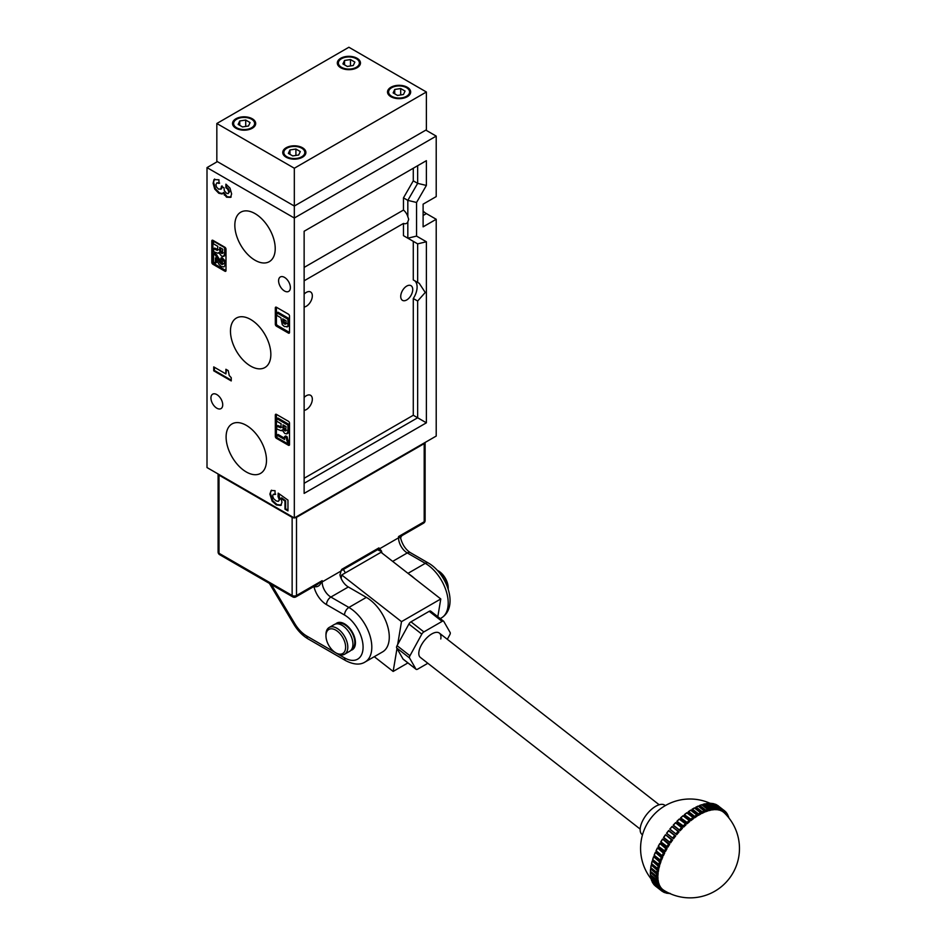 <?xml version="1.0" encoding="UTF-8"?>
<svg xmlns="http://www.w3.org/2000/svg" width="945" height="945" viewBox="0 0 945 945"><rect width="100%" height="100%" fill="white"/><g stroke="black" fill="none" stroke-linecap="round" stroke-linejoin="round"><path stroke-width="1.42" d="M447.316 639.316L449.785 634.792A3.083 1.441 128 0 0 450.163 632.536L443.796 621.432A3.083 1.441 128 0 0 443.618 621.219A3.083 1.441 128 0 0 442.095 621.397L423.88 631.91A3.083 1.441 128 0 0 421.801 634.13L409.953 655.747A3.083 1.441 128 0 0 409.468 657.047A3.083 1.441 128 0 0 409.575 658.015L415.942 669.119A3.083 1.441 128 0 0 416.119 669.32A3.083 1.441 128 0 0 417.643 669.154L427.837 663.272M409.575 658.015L396.676 647.939A3.083 1.441 -52 0 1 396.569 646.982A3.083 1.441 -52 0 1 397.054 645.683L409.953 655.747M440.783 638.974A15.439 7.229 128 0 0 439.366 633.103A15.439 7.229 128 0 0 427.837 636.859A15.439 7.229 128 0 0 418.954 651.577A15.439 7.229 128 0 0 420.371 657.436L640.167 829.084M421.801 634.13L408.901 624.054L397.054 645.683M408.901 624.054A3.083 1.441 -52 0 1 410.981 621.834L423.88 631.91M442.095 621.397L429.195 611.32L410.981 621.834M429.195 611.32A3.083 1.441 -52 0 1 430.719 611.155A3.083 1.441 -52 0 1 430.896 611.356M341.145 578.446L341.736 574.973L381.024 552.293L440.783 598.965L437.818 616.695M440.783 598.965L401.495 621.645L397.656 644.584M403.468 659.374A3.083 1.441 -52 0 1 403.22 659.256A3.083 1.441 -52 0 1 403.042 659.043L415.942 669.119M396.676 647.939L403.042 659.043M396.994 648.506L393.155 671.446L374.267 656.692M407.921 662.918L393.155 671.446M341.736 574.973L401.495 621.645M335.652 623.972A15.439 8.907 60 0 1 336.81 623.074A15.439 8.907 60 0 1 344.523 623.842A15.439 8.907 60 0 1 354.611 637.438A15.439 8.907 60 0 1 352.237 649.806A15.439 8.907 60 0 1 350.878 650.349A15.439 8.907 60 0 0 352.237 649.806A15.439 8.907 60 0 0 354.611 637.438A15.439 8.907 60 0 0 344.523 623.842A15.439 8.907 60 0 0 336.81 623.074L336.81 623.074A15.439 8.907 60 0 0 335.652 623.972M292.773 596.897L219.642 554.68A3.083 1.784 -60 0 1 219.004 553.262A3.083 1.784 0 0 1 218.106 551.998L218.106 473.965A3.083 1.784 0 0 0 219.004 475.122L219.004 553.262L292.135 595.48A3.083 1.784 -60 0 0 292.773 596.897A3.083 3.083 0 0 0 295.856 596.897L317.307 584.518L322.151 580.667L321.158 582.392C319.977 585.463 317.992 586.916 315.205 586.762L313.834 585.947M295.856 596.897A3.083 1.784 -120 0 0 296.506 595.48A3.083 1.784 180 0 1 292.135 595.48L292.135 517.34L219.004 475.122M292.135 517.34A3.083 1.784 0 0 0 294.119 517.86M294.509 517.86A3.083 1.784 0 0 0 296.506 517.34L296.506 595.48L322.151 580.667L322.151 581.931A12.344 7.135 -120 0 0 330.88 597.051L348.894 607.458A32.413 18.711 60 0 1 370.062 636.02A32.413 18.711 60 0 1 365.101 661.996L382.56 651.908A32.413 18.711 60 0 0 387.533 625.933A32.413 18.711 60 0 0 366.353 597.37L348.894 607.458A6.178 3.567 -60 0 0 344.523 615.018L326.521 604.623A18.522 10.69 60 0 1 313.941 586.455M400.042 537.788L398.554 536.559L424.199 521.758L424.199 443.618L296.506 517.34M424.199 443.618A3.083 1.784 0 0 0 425.096 442.461M366.353 597.37L348.339 586.975A12.344 7.135 -120 0 1 339.964 574.891L341.157 570.745A3.083 1.784 60 0 0 341.795 569.327L378.91 547.899L381.437 550.947A12.344 7.135 -120 0 0 382.063 553.097M320.745 582.037L321.158 582.392A6.178 3.567 0 0 0 322.151 581.931L340.767 571.182L341.795 569.327M407.98 573.343L425.297 563.338A6.178 3.567 -60 0 1 428.38 563.043C446.784 573.45 459.199 606.891 441.504 617.876A32.413 18.711 -120 0 0 446.465 591.913A32.413 18.711 -120 0 0 425.297 563.338L407.283 552.943A12.344 7.135 60 0 1 398.554 537.823L398.554 536.559L402.121 535.543L423.561 523.164A3.083 1.784 -120 0 0 424.199 521.758A3.083 1.784 180 0 0 425.108 520.494L425.108 442.461M345.409 572.847L343.378 569.457M409.008 574.147A32.413 18.711 60 0 1 414.548 578.47M315.11 585.782A3.083 1.276 -71.2 0 1 315.205 586.762M379.937 548.572L398.554 537.823A6.178 3.567 0 0 0 399.357 537.256A3.083 2.764 106.7 0 1 399.818 536.382M690.807 819.197A50.935 23.849 -52 0 1 692.909 817.59L693.346 817.791A50.628 23.708 128 0 0 690.819 819.728L684.369 814.696L690.807 819.197L690.889 820.626A49.388 19.928 -128.5 0 0 684.44 815.582L684.794 814.495A50.935 23.849 128 0 1 686.897 812.889L693.122 817.614M680.589 817.85L687.003 822.374L687.216 823.721A49.388 15.758 -131.7 0 0 680.766 818.677L680.991 817.673A50.935 23.849 128 0 1 683.07 815.889L689.377 820.614M676.88 821.335L683.27 825.871L683.613 827.111A49.388 11.423 -134.8 0 0 677.163 822.067L677.246 821.17A50.935 23.849 128 0 1 679.301 819.209L685.668 823.945M679.644 829.639A50.935 23.849 -52 0 1 681.617 827.536L682.113 827.631A50.628 23.708 128 0 0 679.727 830.171L673.277 825.127L680.116 830.761A49.388 6.958 -137.7 0 0 673.667 825.729L673.62 824.938A50.935 23.849 128 0 1 675.604 822.835L682.042 827.572M676.159 833.644A50.935 23.849 -52 0 1 678.049 831.423L672.096 826.426L669.828 829.06L676.762 834.636A49.388 2.41 -140.5 0 0 670.312 829.604L670.135 828.942A50.935 23.849 128 0 1 672.037 826.721L678.522 831.446M666.556 833.242L673.584 838.687A49.175 23.034 128 0 1 675.687 835.971L675.167 835.522A50.628 23.708 128 0 0 673.005 838.321L666.556 833.242M669.922 842.597L663.756 837.459L670.631 842.869A49.175 23.034 128 0 1 672.58 840.07A49.388 3.674 -144.3 0 1 666.13 835.037L665.422 835.061A50.935 23.849 128 0 0 663.756 837.459M667.087 846.968L660.933 841.889L667.914 847.145A49.175 23.034 128 0 1 669.698 844.287A49.388 8.198 -147.1 0 1 663.248 839.255L662.457 839.443A50.935 23.849 128 0 0 660.933 841.889M664.536 851.374L658.393 846.354L665.481 851.469A49.175 23.034 128 0 1 667.076 848.586A49.388 12.639 -150.1 0 1 660.626 843.554L659.752 843.897A50.935 23.849 128 0 0 658.393 846.354M662.185 855.52A50.935 23.849 -52 0 1 663.378 853.063L663.898 852.969A50.628 23.708 128 0 0 662.469 855.922L656.173 850.819L662.469 855.922L663.355 855.78A49.175 23.034 128 0 1 664.737 852.91A49.388 16.939 -153.2 0 1 658.287 847.866L657.354 848.362A50.935 23.849 128 0 0 656.173 850.819M655.251 852.614A50.628 23.708 -52 0 0 654.164 855.26L660.614 860.304L661.547 860.033A49.175 23.034 128 0 1 662.717 857.198A49.388 21.05 -156.5 0 1 656.267 852.166L655.275 852.815A50.935 23.849 128 0 0 654.283 855.237M653.515 857.02A50.628 23.708 -52 0 0 652.664 859.548L659.114 864.58L660.094 864.191A49.175 23.034 128 0 1 661.028 861.427A49.388 24.924 -160.1 0 1 654.578 856.394L653.55 857.186A50.935 23.849 128 0 0 652.747 859.548M652.144 861.297A50.628 23.708 -52 0 0 651.542 863.671L657.673 868.526L658.996 868.207A49.175 23.034 128 0 1 659.693 865.549A49.388 28.539 -164 0 1 653.243 860.505L652.18 861.45A50.935 23.849 128 0 0 651.601 863.718M650.786 867.699L656.881 872.459L658.287 872.022A49.175 23.034 128 0 1 658.724 869.495A49.388 31.835 -168.5 0 1 652.274 864.462L651.199 865.525A50.935 23.849 128 0 0 650.833 867.687L650.798 867.616A50.628 23.708 -52 0 1 651.164 865.431M650.597 869.353A50.628 23.708 -52 0 0 650.455 871.314L656.491 876.157L657.944 875.613A49.175 23.034 128 0 1 658.133 873.251A49.388 34.776 -173.7 0 1 657.236 872.66L656.881 872.459M651.105 871.987L650.42 873.015A50.935 23.849 128 0 0 650.443 873.96A50.935 23.849 128 0 0 650.491 874.881L656.503 879.582L657.992 878.944A49.175 23.034 128 0 1 657.921 876.759A49.388 37.339 -179.8 0 1 657.094 876.216M656.444 877.716A50.935 23.849 -52 0 0 656.503 879.582L656.952 879.771A50.628 23.708 128 0 1 656.881 877.515L650.432 872.483L656.444 877.716L657.921 876.759M651.093 875.401L650.632 876.334A50.935 23.849 128 0 0 650.916 878.023L656.94 882.724L658.429 881.957A49.175 23.034 128 0 1 658.098 879.984A49.388 39.501 173.1 0 1 657.33 879.476M656.645 881.035L656.669 881.035A50.935 23.849 -52 0 0 656.94 882.724L657.401 882.866A50.628 23.708 128 0 1 657.058 880.834L650.609 875.802L656.645 881.035L658.098 879.984M651.507 878.507L651.235 879.322A50.935 23.849 128 0 0 651.743 880.811L657.755 885.512L659.256 884.626A49.175 23.034 128 0 1 658.665 882.89A49.388 41.226 164.6 0 1 657.921 882.406M658.665 882.89L657.649 883.823A50.628 23.708 128 0 0 658.252 885.619L657.755 885.512A50.935 23.849 -52 0 1 657.259 884.024L651.199 879.263M652.31 881.272L652.239 881.945A50.935 23.849 128 0 0 652.948 883.232L658.972 887.922L660.437 886.93A49.175 23.034 128 0 1 659.61 885.441A49.388 42.49 154.5 0 1 658.889 884.981M659.61 885.441L658.618 886.457A50.628 23.708 128 0 0 659.468 887.993L658.972 887.922A50.935 23.849 -52 0 1 658.252 886.646L652.168 881.85M653.515 883.658L653.621 884.177A50.935 23.849 128 0 0 654.531 885.229L660.555 889.93L661.984 888.843A49.175 23.034 128 0 1 660.921 887.615A49.388 43.305 143 0 1 660.224 887.178M654.613 884.933L660.567 889.954A50.935 23.849 -52 0 1 659.634 888.879L660.921 887.615M655.228 885.489L655.357 885.997A50.935 23.849 128 0 0 655.629 886.209A50.935 23.849 128 0 0 655.901 886.41M662.492 891.501L662.492 891.501A50.935 23.849 -52 0 1 661.642 890.911A50.935 23.849 -52 0 1 661.382 890.698L662.587 889.387A49.388 43.635 130.5 0 1 661.902 888.95M664.76 892.635L664.76 892.635A50.935 23.849 -52 0 1 663.508 892.092L662.87 891.596L663.555 892.08L664.571 890.757M667.524 893.368L665.315 892.553L665.965 893.013L666.697 891.974M670.442 893.557L668.942 893.096M686.897 812.889L693.346 817.791L693.346 818.748A49.175 23.034 128 0 0 692.118 819.669A49.175 23.034 128 0 0 690.889 820.626M694.634 816.35A50.935 23.849 -52 0 1 696.737 814.944L697.032 816.22A49.175 23.034 128 0 0 694.575 817.862A49.388 23.873 -125 0 0 688.125 812.83L688.621 811.649L694.634 816.35L694.575 817.862M698.449 813.893A50.935 23.849 -52 0 1 700.517 812.712L700.682 814.082A49.175 23.034 128 0 0 698.26 815.464A49.388 27.559 -121.1 0 0 691.811 810.42L692.425 809.192L698.449 813.893L698.26 815.464M702.194 811.838A50.935 23.849 -52 0 1 704.214 810.881L704.249 812.334A49.175 23.034 128 0 0 701.887 813.456A49.388 30.949 -116.8 0 0 695.437 808.412L696.17 807.136L702.194 811.838L701.887 813.456M698.993 806.711L699.82 805.494L705.844 810.196A50.935 23.849 -52 0 1 707.793 809.487L707.687 811.023A49.175 23.034 128 0 0 705.407 811.849A49.388 33.996 -111.8 0 0 704.557 811.082M704.202 810.775A49.388 33.996 -111.8 0 0 700.233 807.68M702.489 805.282L703.328 804.313L709.352 809.014A50.935 23.849 -52 0 1 711.207 808.554L710.971 810.137A49.175 23.034 128 0 0 708.809 810.68A49.388 36.666 -106 0 0 708.065 809.995M705.856 804.325L706.659 803.581L712.672 808.282A50.935 23.849 -52 0 1 714.42 808.081L714.066 809.711A49.175 23.034 128 0 0 712.034 809.948A49.388 38.946 -99.2 0 0 711.337 809.31M709.022 803.829L709.766 803.321L715.79 808.022A50.935 23.849 -52 0 1 717.397 808.069L716.924 809.735A49.175 23.034 128 0 0 715.046 809.664A49.388 40.789 -91.1 0 0 714.396 809.062M711.963 803.817L712.636 803.522L718.649 808.223A50.935 23.849 -52 0 1 720.114 808.53L719.535 810.196A49.175 23.034 128 0 0 717.822 809.841A49.388 42.182 -81.5 0 0 717.208 809.251M714.656 804.266L721.236 808.896A50.935 23.849 -52 0 1 722.523 809.452L721.85 811.117A49.175 23.034 128 0 0 720.338 810.456A49.388 43.127 -70.4 0 0 719.736 809.889M718.602 806.132A50.935 23.849 128 0 0 718.33 805.92A50.935 23.849 128 0 0 717.491 805.317L723.504 810.019A50.935 23.849 -52 0 1 724.354 810.621A50.935 23.849 -52 0 1 724.614 810.834L723.846 812.476A49.175 23.034 128 0 0 722.547 811.519A49.388 43.588 -58 0 0 721.956 810.964M665.304 805.636L664.843 805.27A18.522 8.67 128 0 0 649.699 811.034A18.522 8.67 128 0 0 640.155 830.017A18.522 8.67 128 0 0 642.045 834.47L642.505 834.825M662.587 889.387A49.175 23.034 128 0 0 663.874 890.344A49.388 49.388 0 0 0 723.858 812.452M687.003 822.374A50.935 23.849 -52 0 1 689.094 820.591L689.661 821.618A49.175 23.034 128 0 0 687.216 823.721M683.27 825.871A50.935 23.849 -52 0 1 685.314 823.91L686.011 824.82A49.175 23.034 128 0 0 683.613 827.111M675.604 822.835L682.432 828.304A49.175 23.034 128 0 0 680.116 830.761M672.037 826.721L678.982 832.025A49.175 23.034 128 0 0 676.762 834.636M665.457 892.352L666.119 892.86A50.628 23.708 128 0 0 667.879 893.238L668.174 892.73M663.083 891.407L663.733 891.915A50.628 23.708 128 0 0 665.292 892.6L665.977 891.572M661.016 890.013L661.677 890.521A50.628 23.708 128 0 0 663.012 891.501L663.874 890.344M651.518 868.313L650.609 869.4A50.935 23.849 128 0 0 650.455 871.42M656.633 874.101L650.644 868.868L657.094 873.912A50.628 23.708 128 0 0 656.905 876.346L656.491 876.157A50.935 23.849 -52 0 1 656.633 874.101L658.133 873.251M656.846 872.389A50.935 23.849 -52 0 1 657.224 870.227L658.724 869.495M657.614 868.42A50.935 23.849 -52 0 1 658.204 866.14L659.693 865.549M658.771 864.25A50.935 23.849 -52 0 1 659.563 861.887L661.028 861.427M660.307 859.938A50.935 23.849 -52 0 1 661.299 857.517L662.717 857.198M663.378 853.063L657.448 847.925L664.737 852.91M664.418 851.055A50.935 23.849 -52 0 1 665.776 848.598L667.076 848.586M666.957 846.59A50.935 23.849 -52 0 1 668.469 844.145L669.698 844.287M669.781 842.16A50.935 23.849 -52 0 1 671.446 839.762L672.58 840.07M672.852 837.837A50.935 23.849 -52 0 1 674.647 835.51L668.623 830.809A50.935 23.849 128 0 0 666.839 833.136M705.844 810.196L705.407 811.849M709.352 809.014L708.809 810.68M712.672 808.282L712.034 809.948M715.79 808.022L715.046 809.664M718.649 808.223L717.822 809.841M721.236 808.896L720.338 810.456M723.504 810.019L722.547 811.519M725.465 811.613A50.935 23.849 -52 0 1 726.362 812.641L725.583 814.165M726.422 812.712L724.791 811.082L725.441 811.59L724.437 813.019M727.839 815.015L727.059 813.621A50.935 23.849 -52 0 1 727.745 814.873L727.248 815.984M726.362 812.641L727.024 813.598L726.138 814.755M728.276 816.019L727.674 815.547L727.792 816.622M655.228 885.843L661.382 890.698M660.555 889.93L661.063 889.966A50.628 23.708 128 0 1 659.964 888.702L659.102 888.028M653.515 884.059L659.634 888.879M653.019 882.961L659.019 887.969M657.247 872.648A50.628 23.708 128 0 1 657.696 870.05L651.247 865.018L657.224 870.227M657.673 868.526L657.992 868.715A50.628 23.708 128 0 1 658.7 865.974L652.251 860.942L658.204 866.14M658.842 864.403L659.114 864.58A50.628 23.708 128 0 1 660.071 861.745L653.633 856.702L659.563 861.887M660.378 860.127L660.614 860.304A50.628 23.708 128 0 1 661.819 857.387L655.369 852.355L661.299 857.517M664.5 851.327L664.666 851.48A50.628 23.708 128 0 1 666.308 848.515L659.858 843.483L665.776 848.598M660.72 841.96L660.72 841.96A50.628 23.708 -52 0 1 662.457 839.219M667.052 846.897L667.17 847.039A50.628 23.708 128 0 1 669.001 844.098L662.551 839.054L668.469 844.145M665.457 834.73L663.496 837.565L669.863 842.515M669.958 842.633A50.628 23.708 128 0 1 671.966 839.751L665.516 834.718L671.446 839.762M672.946 838.227L666.556 833.289M668.623 830.809L675.167 835.522L668.717 830.49M679.301 819.209L685.798 824.04A50.628 23.708 128 0 0 683.329 826.402L676.88 821.37M683.07 815.889L689.555 820.756A50.628 23.708 128 0 0 687.039 822.918L680.589 817.874M690.712 810.255L697.15 815.192A50.628 23.708 128 0 0 694.622 816.882L688.621 811.649A50.935 23.849 128 0 1 690.712 810.255L690.701 810.16A50.628 23.708 -52 0 0 688.432 811.672M694.492 807.987L700.906 812.983A50.628 23.708 128 0 0 698.402 814.413L692.425 809.192A50.935 23.849 128 0 1 694.492 808.01L694.457 807.951A50.628 23.708 -52 0 0 692.272 809.192M698.201 806.179L704.568 811.2A50.628 23.708 128 0 0 702.135 812.346L696.17 807.136A50.935 23.849 128 0 1 698.201 806.179L698.119 806.156A50.628 23.708 -52 0 0 696.052 807.124M701.769 804.786L708.124 809.841A50.628 23.708 128 0 0 705.773 810.692L699.82 805.494A50.935 23.849 128 0 1 701.769 804.786L701.674 804.809A50.628 23.708 -52 0 0 699.761 805.494M705.053 803.9L711.502 808.932A50.628 23.708 128 0 0 709.27 809.487L703.328 804.313A50.628 23.708 -52 0 1 703.446 804.278M708.396 803.38L714.68 808.495A50.628 23.708 128 0 0 712.589 808.743L706.659 803.581A50.935 23.849 128 0 1 708.396 803.38L708.23 803.451M711.372 803.368L717.633 808.507A50.628 23.708 128 0 0 715.696 808.447L709.766 803.321A50.935 23.849 128 0 1 711.372 803.368L711.183 803.474M713.853 803.959L720.303 809.003A50.628 23.708 128 0 0 718.554 808.625L712.636 803.522A50.935 23.849 128 0 1 714.089 803.829L720.173 808.577M716.239 804.904L722.689 809.936A50.628 23.708 128 0 0 721.141 809.263L715.211 804.195A50.935 23.849 128 0 1 716.511 804.75L722.559 809.475M717.456 805.294L724.744 811.33A50.628 23.708 128 0 0 723.409 810.361L722.736 809.83M727.745 814.873L727.815 815.405A50.628 23.708 128 0 0 726.953 813.869L726.292 813.35M728.701 817.732A50.628 23.708 128 0 0 728.182 816.232L727.508 815.712M728.737 817.496L728.737 817.496A50.935 23.849 -52 0 0 728.276 816.114M226.103 436.992A28.551 16.49 -120 0 0 238.801 465.979A28.551 16.49 -120 0 0 260.914 473.173A28.551 16.49 -120 0 0 266.49 460.309A28.551 16.49 -120 0 0 254.252 431.818A28.551 16.49 -120 0 0 232.375 423.726A28.551 16.49 -120 0 0 226.103 436.992M230.474 331.128A28.551 16.49 -120 0 0 243.16 360.116A28.551 16.49 -120 0 0 265.285 367.31A28.551 16.49 -120 0 0 270.849 354.446A28.551 16.49 -120 0 0 258.611 325.954A28.551 16.49 -120 0 0 236.734 317.863A28.551 16.49 -120 0 0 230.474 331.128M234.832 225.264A28.551 16.49 -120 0 0 247.531 254.24A28.551 16.49 -120 0 0 269.656 261.446A28.551 16.49 -120 0 0 275.219 248.582A28.551 16.49 -120 0 0 262.982 220.09A28.551 16.49 -120 0 0 241.105 211.999A28.551 16.49 -120 0 0 234.832 225.264M413.284 241.341L417.655 243.857L417.655 282.46L413.284 279.944L413.284 241.341L403.468 235.659L403.468 223.445A8.34 4.808 -120 0 0 406.539 223.351A8.34 4.808 -120 0 0 407.827 221.851L408.701 219.275L407.827 216.712A8.34 4.808 -120 0 0 403.468 210.073L403.468 197.859L413.284 180.838L413.284 168.234M403.468 223.445L304.136 280.795M290.387 287.587A8.34 4.808 60 0 1 288.662 291.403A8.34 4.808 60 0 1 282.236 289.17A8.34 4.808 60 0 1 278.598 280.783A8.34 4.808 60 0 1 280.322 276.968A8.34 4.808 60 0 1 286.748 279.2A8.34 4.808 60 0 1 290.387 287.587M304.136 307.031A8.493 4.902 120 0 0 306.322 306.239A8.493 4.902 120 0 0 311.874 298.762A8.493 4.902 120 0 0 310.574 291.958A8.493 4.902 120 0 0 306.322 292.383A8.493 4.902 120 0 0 304.136 294.108M304.136 410.366A8.493 4.902 120 0 0 306.322 409.587A8.493 4.902 120 0 0 311.874 402.109A8.493 4.902 120 0 0 310.574 395.305A8.493 4.902 120 0 0 306.322 395.719A8.493 4.902 120 0 0 304.136 397.455M406.74 299.943A8.493 4.902 120 0 0 412.28 292.454A8.493 4.902 120 0 0 410.981 285.662A8.493 4.902 120 0 0 406.74 286.075A8.493 4.902 120 0 0 401.188 293.552A8.493 4.902 120 0 0 402.487 300.356A8.493 4.902 120 0 0 406.74 299.943M222.725 404.803A8.34 4.808 60 0 1 220.988 408.618A8.34 4.808 60 0 1 214.574 406.374A8.34 4.808 60 0 1 210.936 397.987A8.34 4.808 60 0 1 212.66 394.171A8.34 4.808 60 0 1 219.086 396.404A8.34 4.808 60 0 1 222.725 404.803M426.384 422.817L304.136 493.396L304.136 231.253L426.384 160.674L426.384 185.444L416.556 202.466L416.556 236.096L426.384 241.766L426.384 422.817L417.655 417.773L417.655 301.03L413.284 298.514A14.659 8.47 120 0 0 414.772 280.807M304.136 478.276L413.284 415.257L413.284 298.514M413.284 415.257L417.655 417.773L304.136 483.308M417.655 282.46L419.214 283.287L425.25 292.477L417.655 301.03M426.384 241.766L417.655 243.857L407.827 238.187L407.827 221.851M403.468 235.659L407.827 238.187L416.556 236.096M304.136 267.411L403.468 210.073M216.83 123.5L294.32 168.234L426.384 91.996L348.894 47.25L216.83 123.5L216.83 161.311L294.32 206.045L294.32 218.023L436.212 136.104L436.212 196.595L423.112 204.155L423.112 226.847L436.212 219.275L436.212 436.058L294.32 517.966L207.002 467.562L207.002 167.608L294.32 218.023L294.32 517.966M436.212 219.275L426.384 213.605A13.891 8.021 60 0 1 423.112 211.066M223.422 256.426L224.638 253.969L224.638 247.637L213.499 241.211L213.499 243.834L217.822 246.326L217.35 250.39L213.499 248.724L213.783 251.807L218.011 253.26L218.791 252.551L221.461 256.012L223.422 256.426L224.863 255.658L225.725 253.331L225.725 248.169M218.437 249.752L214.598 248.086L213.499 248.724M211.81 240.963L212.897 240.325L212.897 261.753A1.547 0.886 -120 0 0 213.983 263.643L225.997 270.577L225.997 249.149A1.547 0.886 -120 0 0 224.898 247.259L212.897 240.325A1.547 0.886 -120 0 0 212.129 240.254A1.547 0.886 -120 0 0 211.81 240.963L211.81 262.379A1.547 0.886 -120 0 0 212.897 264.269L224.898 271.203A1.547 0.886 -120 0 0 225.678 271.286A1.547 0.886 -120 0 0 225.997 270.577L224.898 271.203M223.032 263.49L222.512 264.494L221.354 264.246L219.783 262.663L215.566 255.398L213.546 253.768L213.546 262.084L215.425 263.159L215.425 257.926L218.98 264.387L221.295 266.525L223.977 266.892L225.997 263.856L225.359 261.068L221.957 257.524L220.858 258.15L220.858 260.477L222.24 261.529L222.748 264.352M215.425 263.159L216.511 262.533L216.511 259.721M223.599 263.856L220.882 262.025L216.665 254.76L214.645 253.142L213.546 253.768M275.326 307.881L276.412 307.243L276.412 323.627A1.547 0.886 -120 0 0 277.511 325.529L289.513 332.451L289.513 316.067A1.547 0.886 -120 0 0 288.426 314.177L276.412 307.243A1.547 0.886 -120 0 0 275.645 307.172A1.547 0.886 -120 0 0 275.326 307.881L275.326 324.265A1.547 0.886 -120 0 0 276.412 326.155L288.426 333.089A1.547 0.886 -120 0 0 289.194 333.16A1.547 0.886 -120 0 0 289.513 332.451L288.426 333.089M289.028 318.595L277.984 312.216L276.885 312.842L276.885 315.465L280.866 317.756L282.26 324.619L284.41 326.592L288.083 326.427L289.028 324.159L289.028 318.595L287.941 319.221L276.885 312.842M280.771 427.79L276.802 426.171L276.802 429.101L281.315 430.707L282.094 429.999L284.764 433.471L286.725 433.873L288.166 433.105L289.028 430.79L289.028 424.459L277.901 418.033L276.802 418.659L276.802 421.281L281.126 423.773L280.854 427.719M281.74 427.211L277.901 425.534L276.802 426.171M288.119 443.819L289.513 444.622L289.513 423.195A1.547 0.886 -120 0 0 288.426 421.305L276.412 414.371L276.412 435.799A1.547 0.886 -120 0 0 276.968 437.216M276.968 435.102L276.968 437.559L287.953 443.914L289.052 443.276L289.052 441.256L287.812 439.886L287.162 436.814L285.685 435.964L284.599 436.59L284.599 439.508L276.968 435.102L278.054 434.464L284.599 438.244M284.988 501.169L284.988 509.19L287.965 510.902L287.965 500.118L278.184 493.136L278.031 496.479L279.236 499.751L278.255 501.405L276.105 500.862L273.601 498.653L272.644 495.912L273.27 494.259L275.042 494.554L275.042 490.691L271.144 490.467L269.88 494.081L272.101 501.098L276.353 504.937L280.7 505.457L282 502.279L281.043 498.228L284.988 501.169L285.638 500.791L285.638 508.812L287.965 510.146M271.522 490.207L269.88 494.081M278.799 493.573L279.897 499.373L278.255 501.405M225.89 369.271L225.89 373.913L213.735 366.896L213.735 370.818L231.241 380.93L231.241 377.705L229.257 375.519L228.229 370.629L225.89 369.271M222.075 185.905L221.721 188.634L218.744 189.248L216.559 187.145L215.885 184.629L217.055 182.81L218.968 183.448L218.968 179.774L213.983 179.621L213.121 183.271L214.716 189.047L218.791 193.252L222.099 193.961L223.091 192.815L226.552 197.174L230.545 197.375L231.631 193.938L229.978 188.09L225.879 184.169L225.879 187.748L227.615 189.059L228.867 192.142L228.052 193.666L226.446 193.17L224.331 190.713L223.977 187.76L221.425 186.283L220.882 189.307M226.54 184.57L226.54 187.37L228.265 188.681L229.517 191.764L228.052 193.666M214.645 179.018L213.121 183.271M216.901 182.822L219.618 183.07M288.426 445.249A1.547 0.886 -120 0 0 289.194 445.331A1.547 0.886 -120 0 0 289.513 444.622L288.426 445.249L276.412 438.315A1.547 0.886 -120 0 1 275.326 436.425L275.326 415.009A1.547 0.886 -120 0 1 275.645 414.3A1.547 0.886 -120 0 1 276.412 414.371L275.326 415.009M286.725 433.873L287.941 431.416L287.941 425.085L276.802 418.659M287.941 425.085L289.028 424.459M277.688 426.478L278.787 425.852M281.315 430.707L282.094 429.999M287.941 431.416L289.028 430.79M282.992 427.849L282.992 424.86L286.063 426.632L285.555 430.967L283.358 429.538L282.992 427.849L284.091 427.223L284.091 425.486M286.063 429.833L285.78 430.837M283.358 429.538L284.457 428.9L284.091 427.223M284.575 430.719L285.673 430.093L284.457 428.9M286.654 430.329L285.673 430.093M287.953 443.914L286.063 437.44L284.599 436.59M286.063 437.44L287.162 436.814M287.953 441.882L289.052 441.256M286.713 440.512L287.812 439.886M286.063 437.783L287.162 437.157M286.996 327.064L289.028 324.159M287.941 324.785L287.941 319.221M283.429 323.166L282.732 318.831L286.063 320.768L286.063 322.706L285.697 324.17L283.429 323.166L284.528 322.54L283.819 319.469M285.697 324.17L284.492 324.017L285.579 323.391L284.528 322.54M282.732 321.099L283.819 320.473M286.784 323.544L285.579 323.391M214.385 249.031L215.484 248.405M218.011 253.26L218.791 252.551M224.638 253.969L225.725 253.331M219.689 250.401L219.689 247.401L222.76 249.185L222.252 253.508L220.055 252.079L219.689 250.401L220.787 249.763L220.787 248.039M222.76 252.386L222.477 253.39M220.055 252.079L221.142 251.453L220.787 249.763M221.272 253.272L222.358 252.634L221.142 251.453M223.351 252.882L222.358 252.634M221.354 264.246L222.441 263.62M219.783 262.663L220.882 262.025M218.2 259.58L219.299 258.954M218.023 259.237L219.11 258.599M215.566 255.398L216.665 254.76M223.977 266.892L225.997 263.856M224.898 264.494L224.272 261.706L225.359 261.068M224.272 261.706L220.858 258.15M229.517 191.764L228.867 192.142M228.265 188.681L227.615 189.059M226.54 187.37L225.879 187.748M223.091 192.815L223.788 192.461L227.213 196.796L226.552 197.174M227.213 196.796L231.194 196.997M224.969 194.741L224.319 195.119M223.788 192.461L223.138 192.839M213.783 182.893L215.365 188.669L219.441 192.874L218.791 193.252M219.441 192.874L222.748 193.583M215.365 188.669L214.716 189.047M214.385 367.274L214.385 370.44L231.241 380.173M214.385 370.44L213.735 370.818M226.54 369.649L225.89 373.913M281.043 498.228L281.693 497.85L285.638 500.791M270.53 493.703L272.751 500.72L277.015 504.559L276.353 504.937M277.015 504.559L281.362 505.079M272.751 500.72L272.101 501.098M275.704 494.176L273.27 494.259M279.897 499.373L279.236 499.751M279.744 498.062L279.082 498.44M278.68 496.101L278.031 496.479M285.638 508.812L284.988 509.19M217.374 161.619L207.002 167.608M436.212 136.104L425.841 130.115M407.827 216.712L407.827 200.375L417.655 183.365L417.655 165.718L426.384 160.674M403.468 197.859L407.827 200.375L416.556 202.466M413.284 180.838L417.655 183.365L426.384 185.444M448.213 589.29A15.439 8.907 -120 0 0 448.213 589.184A15.439 8.907 -120 0 0 437.299 570.272L437.299 570.272A15.439 8.907 -120 0 0 437.204 570.225M438.385 570.91L437.299 570.272L438.385 570.91A13.891 8.021 60 0 1 448.213 587.92L448.213 589.184M337.4 623.806A14.506 8.375 60 0 1 344.523 624.598A14.506 8.375 60 0 1 353.973 637.261A14.506 8.375 60 0 1 351.906 648.931M336.881 653.456L335.794 652.83A13.891 8.021 -120 0 0 345.622 647.148A13.891 8.021 -120 0 0 335.794 630.138A13.891 8.021 -120 0 0 325.966 635.808A13.891 8.021 -120 0 0 335.794 652.83L336.881 653.456A15.439 8.907 60 0 0 344.606 654.223L349.733 651.259A15.439 8.907 60 0 0 352.095 638.891A15.439 8.907 60 0 0 342.019 625.283A15.439 8.907 60 0 0 334.294 624.527L329.167 627.48A15.439 8.907 60 0 1 336.881 628.248A15.439 8.907 60 0 1 346.969 641.844A15.439 8.907 60 0 1 344.606 654.223M325.966 635.808L325.966 634.544A15.439 8.907 60 0 1 329.167 627.48M236.687 127.788A10.501 6.06 0 0 0 248.133 129.099A10.501 6.06 0 0 0 254.607 123.5A10.501 6.06 0 0 0 251.535 119.212A10.501 6.06 0 0 0 240.089 117.901A10.501 6.06 0 0 0 233.616 123.5A10.501 6.06 0 0 0 236.687 127.788M341.464 67.284A10.501 6.06 0 0 0 352.91 68.607A10.501 6.06 0 0 0 359.383 63.008A10.501 6.06 0 0 0 356.312 58.72A10.501 6.06 0 0 0 344.878 57.409A10.501 6.06 0 0 0 338.393 63.008A10.501 6.06 0 0 0 341.464 67.284M286.89 156.764A10.501 6.06 0 0 0 298.337 158.087A10.501 6.06 0 0 0 304.81 152.488A10.501 6.06 0 0 0 301.738 148.2A10.501 6.06 0 0 0 290.304 146.888A10.501 6.06 0 0 0 283.819 152.488A10.501 6.06 0 0 0 286.89 156.764M391.679 96.272A10.501 6.06 0 0 0 403.113 97.583A10.501 6.06 0 0 0 409.598 91.996A10.501 6.06 0 0 0 406.515 87.708A10.501 6.06 0 0 0 395.081 86.397A10.501 6.06 0 0 0 388.596 91.996A10.501 6.06 0 0 0 391.679 96.272M357.08 58.283A11.576 6.686 0 0 0 344.464 56.83A11.576 6.686 0 0 0 337.318 63.008A11.576 6.686 0 0 0 340.708 67.733A11.576 6.686 0 0 0 353.324 69.174A11.576 6.686 0 0 0 360.47 63.008A11.576 6.686 0 0 0 357.08 58.283M252.291 118.775A11.576 6.686 0 0 0 239.676 117.322A11.576 6.686 0 0 0 232.529 123.5A11.576 6.686 0 0 0 235.931 128.225A11.576 6.686 0 0 0 248.547 129.678A11.576 6.686 0 0 0 255.693 123.5A11.576 6.686 0 0 0 252.291 118.775M302.506 147.763A11.576 6.686 0 0 0 289.891 146.31A11.576 6.686 0 0 0 282.744 152.488A11.576 6.686 0 0 0 286.134 157.213A11.576 6.686 0 0 0 298.75 158.654A11.576 6.686 0 0 0 305.896 152.488A11.576 6.686 0 0 0 302.506 147.763M407.283 87.259A11.576 6.686 0 0 0 394.667 85.818A11.576 6.686 0 0 0 387.521 91.996A11.576 6.686 0 0 0 390.911 96.721A11.576 6.686 0 0 0 403.527 98.162A11.576 6.686 0 0 0 410.673 91.996A11.576 6.686 0 0 0 407.283 87.259M294.32 168.234L294.32 206.045L426.384 129.796L426.384 91.996M397.502 95.433L403.468 94.512L405.062 91.063L400.692 88.546L394.726 89.468L393.132 92.917L397.502 95.433M300.286 151.566L295.915 149.038L289.95 149.96L288.355 153.409L292.726 155.925L298.679 155.004L300.286 151.566M342.929 63.929L347.287 66.445L353.253 65.524L354.859 62.087L350.489 59.559L344.523 60.48L342.929 63.929M245.712 120.05L239.746 120.972L238.152 124.421L242.511 126.937L248.476 126.016L250.071 122.578L245.712 120.05L245.712 126.441M394.726 93.838L394.726 89.468M400.692 94.937L400.692 88.546M295.915 155.429L295.915 149.038M289.95 154.33L289.95 149.96M239.746 125.342L239.746 120.972M344.523 64.851L344.523 60.48M350.489 65.949L350.489 59.559M378.272 549.01L378.272 549.317A3.083 1.784 -120 0 0 378.91 547.899M381.437 550.947A6.178 3.567 60 0 1 378.91 550.427L377.622 549.683M428.38 563.043L410.366 552.636A6.178 3.567 -60 0 0 407.283 552.943L392.671 561.377M271.392 584.542L294.781 623.617A24.7 14.258 -120 0 0 306.782 636.079L344.523 657.862A26.236 15.155 -120 0 0 363.081 647.148A26.236 15.155 -120 0 0 344.523 615.018M348.339 586.975L330.88 597.051A6.178 3.567 -60 0 0 326.521 604.623M294.781 623.617L293.848 624.267L269.372 583.384M306.782 636.079A6.178 3.567 120 0 0 308.058 638.903C302.459 635.56 297.71 630.681 293.848 624.267M344.523 657.862A6.178 3.567 120 0 0 345.799 660.697L308.058 638.903M378.91 550.427A3.083 1.784 120 0 0 378.52 549.21M668.127 892.824L668.8 893.344A50.628 23.708 128 0 0 669.603 893.403M669.84 893.509A50.935 23.849 -52 0 1 668.717 893.462M667.347 893.308A50.935 23.849 -52 0 1 665.965 893.013M658.252 886.646L652.239 881.945M657.259 884.024L651.235 879.322M656.031 850.866A50.628 23.708 -52 0 1 657.342 848.149M658.24 846.401A50.628 23.708 -52 0 1 659.752 843.672M663.567 837.518A50.628 23.708 -52 0 1 665.422 834.837M666.638 833.195A50.628 23.708 -52 0 1 668.635 830.596M669.922 829.001A50.628 23.708 -52 0 1 672.037 826.509M678.557 831.47L678.557 831.47A50.628 23.708 128 0 0 676.277 834.151L669.828 829.119M673.407 824.997A50.628 23.708 -52 0 1 675.616 822.646M677.033 821.217A50.628 23.708 -52 0 1 679.301 819.043M680.766 817.72A50.628 23.708 -52 0 1 683.081 815.736M684.582 814.519A50.628 23.708 -52 0 1 686.897 812.759M690.712 810.172L696.855 814.968M700.517 812.712L694.492 808.01M705.183 803.852A50.935 23.849 128 0 0 703.328 804.313M727.048 813.61L726.469 813.161A50.628 23.708 128 0 0 725.358 811.897L724.709 811.389M213.983 263.643L212.897 264.269M212.897 261.753L211.81 262.379M277.511 325.529L276.412 326.155M276.412 323.627L275.326 324.265M277.346 437.783L276.412 438.315M276.412 435.799L275.326 436.425M279.023 427.187L280.122 426.561M215.72 249.74L216.818 249.114M423.112 215.495L426.384 213.605M416.119 669.32L403.22 659.256M443.618 621.219L430.719 611.155M378.272 549.317L341.157 570.745M423.561 523.164A3.083 3.083 0 0 0 425.108 520.494M218.106 551.998A3.083 3.083 0 0 0 219.642 554.68M441.504 617.876L440.252 618.597M402.121 535.543C401.082 536.429 400.633 537.469 400.774 538.65C402.605 545.029 405.795 549.695 410.366 552.636M345.799 660.697C353.69 664.701 360.128 665.138 365.101 661.996M650.408 874.857L650.337 872.707M710.026 803.262A49.388 49.388 0 0 0 651.129 878.897M655.357 885.985L662.516 891.525M664.867 892.682L663.484 892.08M654.519 885.217L653.55 884.107M652.924 883.209L652.144 881.815M651.129 879.122L651.696 880.787L657.838 885.595M650.869 878.011L657.047 882.831M650.857 877.988L650.526 876.074M650.42 874.869L656.633 879.724M650.373 871.42L656.633 876.31M650.361 871.408L650.55 869.057M650.727 867.699L657.011 872.613M650.715 867.687L651.152 865.171M652.156 861.072L651.471 863.73L657.791 868.668M653.538 856.808L652.605 859.584L658.96 864.545M655.287 852.437L654.105 855.284L660.496 860.269M657.377 847.996L655.972 850.89L662.374 855.886M659.787 843.531L658.181 846.436L664.595 851.457M662.492 839.089L660.697 841.983L667.135 847.015M666.544 833.242L668.67 830.49M673.289 825.068L675.64 822.575M675.651 822.575L682.089 827.596M676.903 821.288L679.325 818.972L685.751 823.993M680.624 817.791L683.093 815.677L689.507 820.673M684.416 814.59L686.897 812.7L693.287 817.685M688.243 811.743L690.712 810.089L697.079 815.062M692.047 809.263L694.48 807.869L700.824 812.818M695.803 807.184L698.166 806.061L704.474 810.987M699.477 805.518L701.733 804.703L708.018 809.593M703.009 804.313L705.135 803.782L711.384 808.648M706.364 803.557L708.348 803.321M708.372 803.333L714.562 808.164M709.53 803.274L711.337 803.333L717.503 808.14M712.459 803.463L714.054 803.805M715.117 804.136L716.487 804.738M728.288 816.043L728.843 817.708M439.366 633.103L659.161 804.75M281.598 430.613L282.697 429.987M218.295 253.165L219.382 252.539M254.607 123.5L254.607 126.311M359.383 63.008L359.383 65.819M304.81 152.488L304.81 155.299M409.598 91.996L409.598 94.807M388.596 91.996L388.596 94.807M283.819 152.488L283.819 155.299M338.393 63.008L338.393 65.819M233.616 123.5L233.616 126.311"/></g></svg>
